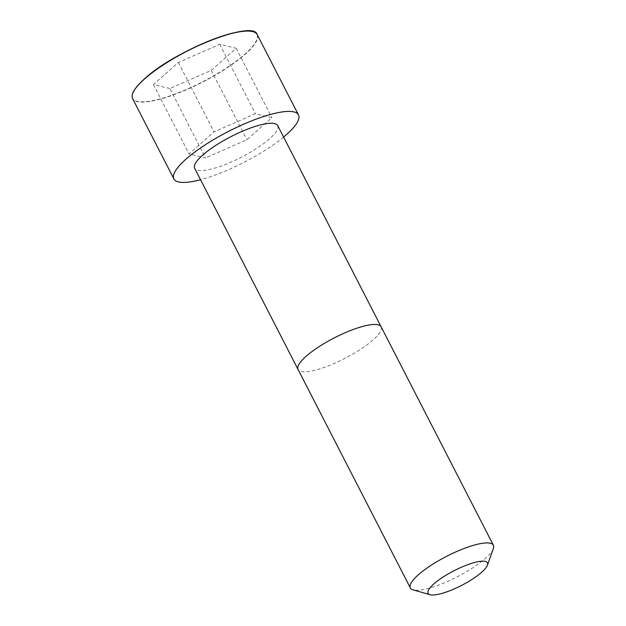 <?xml version="1.0" encoding="UTF-8"?>
<svg xmlns="http://www.w3.org/2000/svg" width="626" height="626" viewBox="0 0 626 626"><rect width="100%" height="100%" fill="white"/><g stroke="black" fill="none" stroke-linecap="round" stroke-linejoin="round"><path stroke-width="0.47" stroke-dasharray="3.13 2.35" d="M277.701 125.576A46.684 11.534 -27.2 0 1 241.448 157.173A46.684 11.534 -27.2 0 1 194.655 168.253M283.601 137.047A70.042 17.301 -27.2 0 1 200.555 179.725M493.366 548.572A46.692 11.534 -27.2 0 1 457.137 576.851A46.692 11.534 -27.2 0 1 413.05 589.848M169.873 88.532L153.433 84.573L178.379 62.467L219.757 44.321L236.205 48.28L211.259 70.386L169.873 88.532L205.531 157.924L189.091 153.965L214.037 131.859L255.424 113.713L271.864 117.672L246.918 139.778L205.531 157.924M153.433 84.573L189.091 153.965M178.379 62.467L214.037 131.859M219.757 44.321L255.424 113.713M236.205 48.28L271.864 117.672M211.259 70.386L246.918 139.778M381.124 326.788A46.692 11.534 -27.2 0 1 344.863 358.385A46.692 11.534 -27.2 0 1 298.062 369.473M257.192 34.571A70.042 17.301 -27.2 0 1 202.808 81.975A70.042 17.301 -27.2 0 1 132.602 98.603M252.998 31.676A69.854 17.254 -27.2 0 1 202.707 81.771A69.854 17.254 -27.2 0 1 132.689 93.509"/><path stroke-width="0.94" d="M381.124 326.788A46.692 11.534 -27.2 0 0 350.263 330.622A46.692 11.534 -27.2 0 0 306.059 356.358A46.692 11.534 -27.2 0 0 298.062 369.473L194.655 168.253A46.684 11.534 -27.2 0 1 202.652 155.138A46.684 11.534 -27.2 0 1 246.847 129.41A46.684 11.534 -27.2 0 1 277.701 125.576L493.398 545.246A46.692 11.534 -27.2 0 1 493.366 548.572L487.419 565.215A33.35 8.24 -27.2 0 1 461.542 585.42A33.35 8.24 -27.2 0 1 430.054 594.7A33.35 8.24 -27.2 0 1 433.818 583.964A33.35 8.24 -27.2 0 1 469.046 564.229A33.35 8.24 -27.2 0 1 487.419 565.215M200.555 179.725A70.042 17.301 -27.2 0 1 173.887 178.926A70.042 17.301 -27.2 0 1 185.875 159.254A70.042 17.301 -27.2 0 1 252.184 120.654A70.042 17.301 -27.2 0 1 298.477 114.902A70.042 17.301 -27.2 0 1 283.601 137.047M430.054 594.7L413.05 589.848A46.692 11.534 -27.2 0 1 410.335 587.939A46.692 11.534 -27.2 0 1 418.332 574.817A46.692 11.534 -27.2 0 1 462.536 549.088A46.692 11.534 -27.2 0 1 493.398 545.246M144.59 78.931A70.042 17.301 -27.2 0 1 210.899 40.33A70.042 17.301 -27.2 0 1 257.192 34.571C253.866 19.562 174.928 50.315 144.606 78.759C134.598 87.796 130.599 94.409 132.602 98.603A70.042 17.301 -27.2 0 1 144.59 78.931M132.689 93.509A69.854 17.254 -27.2 0 1 144.645 78.735A69.854 17.254 -27.2 0 1 203.02 43.452A69.854 17.254 -27.2 0 1 252.998 31.676M298.062 369.473L410.335 587.939M298.477 114.902L257.192 34.571M173.887 178.926L132.602 98.603"/></g></svg>

